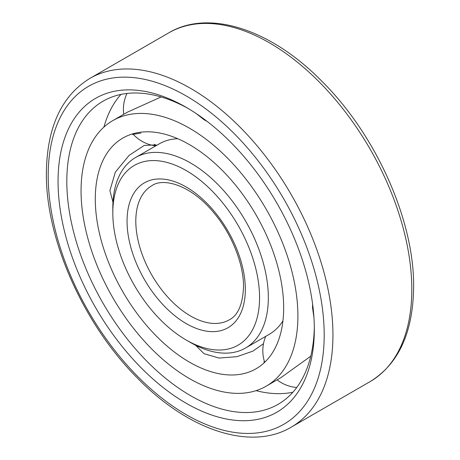 <?xml version="1.0" encoding="UTF-8"?>
<svg xmlns="http://www.w3.org/2000/svg" width="460" height="460" viewBox="0 0 460 460"><rect width="100%" height="100%" fill="white"/><g stroke="black" fill="none" stroke-linecap="round" stroke-linejoin="round"><path stroke-width="0.69" d="M263.494 343.695L252.862 351.152L236.883 356.684L219.058 358.064L204.085 353.723L195.558 345.247M112.97 202.204L109.9 190.584L115.328 172.155L129.105 155.382L144.29 145.4L155.934 144.923L156.63 145.377M283.665 307.774A133.204 76.906 60 0 1 256.076 368.753A133.204 76.906 60 0 1 153.433 333.069A133.204 76.906 60 0 1 95.289 199.019A133.204 76.906 -120 0 1 122.877 138.04A133.204 76.906 -120 0 1 225.521 173.725A133.204 76.906 -120 0 1 283.665 307.774M264.431 362.532L264.017 362.216L264.23 360.812M140.852 133.112L132.509 134.429L132.44 133.917M297.902 315.997A153.335 88.533 -120 0 0 230.972 161.684A153.335 88.533 -120 0 0 112.809 120.6A153.335 88.533 -120 0 0 81.052 190.796A153.335 88.533 60 0 0 147.982 345.109A153.335 88.533 60 0 0 266.144 386.193A153.335 88.533 60 0 0 297.902 315.997M313.927 317.331L312.512 307.562L312.627 304.238M207.023 121.319L204.085 119.761L196.334 113.649M161.109 96.956L127.42 112.165L112.809 120.6M266.144 386.193L280.755 377.758L310.77 356.184M120.945 94.421A175.018 101.05 -120 0 0 120.744 94.645A175.018 101.05 -120 0 0 103.931 127.081M292.888 392.236A175.018 101.05 60 0 1 292.594 392.294A175.018 101.05 60 0 1 256.094 390.638M314.312 326.709A175.024 101.05 60 0 1 278.082 404.334A175.024 101.05 60 0 1 143.209 357.449A175.024 101.05 60 0 1 66.815 181.309A175.024 101.05 -120 0 1 103.063 101.188A175.024 101.05 -120 0 1 188.405 108.629M314.329 329.274A181.217 104.627 -120 0 0 186.191 107.329A181.217 104.627 -120 0 0 58.052 181.309A181.217 104.627 60 0 0 186.191 403.259A181.217 104.627 60 0 0 314.329 329.274M112.815 212.928A103.776 59.915 -120 0 1 186.191 170.562A103.776 59.915 -120 0 1 259.572 297.66A103.776 59.915 60 0 1 186.191 340.026A103.776 59.915 60 0 1 112.815 212.928L112.815 207.868A109.969 63.491 -120 0 1 135.591 157.527A109.969 63.491 -120 0 1 220.328 186.99A109.969 63.491 -120 0 1 268.335 297.66A109.969 63.491 60 0 1 245.559 348.001A109.969 63.491 60 0 1 190.572 342.55L186.191 340.026M282.934 320.879A109.969 63.491 60 0 1 269.267 334.311L245.559 348.001M177.761 138.719A109.969 63.491 -120 0 0 159.298 143.836L135.591 157.527M324.191 334.966A195.155 112.677 -120 0 0 186.191 95.945A195.155 112.677 -120 0 0 48.196 175.622A195.155 112.677 60 0 0 186.191 414.638A195.155 112.677 60 0 0 324.191 334.966M332.948 334.966A201.353 116.253 -120 0 0 245.059 132.33A201.353 116.253 -120 0 0 89.895 78.384C61.41 95.921 46.903 127.489 46.379 173.092C45.655 238.941 83.312 323.823 136.89 377.51C188.169 430.56 251.085 451.272 291.249 427.139A201.353 116.253 60 0 0 332.948 334.966M89.895 78.384L168.751 32.861A201.353 116.253 -120 0 1 323.915 86.802A201.353 116.253 -120 0 1 411.803 289.438A201.353 116.253 60 0 1 370.104 381.616L291.249 427.139M245.335 289.438A83.639 48.288 60 0 1 186.191 323.581A83.639 48.288 60 0 1 127.052 221.145A83.639 48.288 -120 0 1 186.191 187.001A83.639 48.288 -120 0 1 245.335 289.438M229.293 319.832A77.441 44.712 60 0 1 169.613 299.086A77.441 44.712 60 0 1 135.809 221.145A77.441 44.712 -120 0 1 151.852 185.696C163.369 177.37 191.021 185.121 213.308 212.14C231.679 233.479 243.823 264.195 243.518 286.908C242.73 304.451 237.987 315.428 229.293 319.832M156.101 145.682A36.88 36.88 0 0 0 154.405 144.244M126.989 93.449A36.88 36.88 0 0 0 123.763 114.275M132.773 133.814A36.88 36.88 0 0 0 155.767 145.877M277.098 379.868A36.88 36.88 0 0 0 296.752 387.481M265.736 336.346A36.88 36.88 0 0 0 264.684 362.296M168.751 32.861C208.644 8.907 270.992 29.135 322.08 81.449C376.176 135.09 414.362 220.627 413.62 286.908C413.097 332.511 398.59 364.078 370.104 381.616"/></g></svg>
